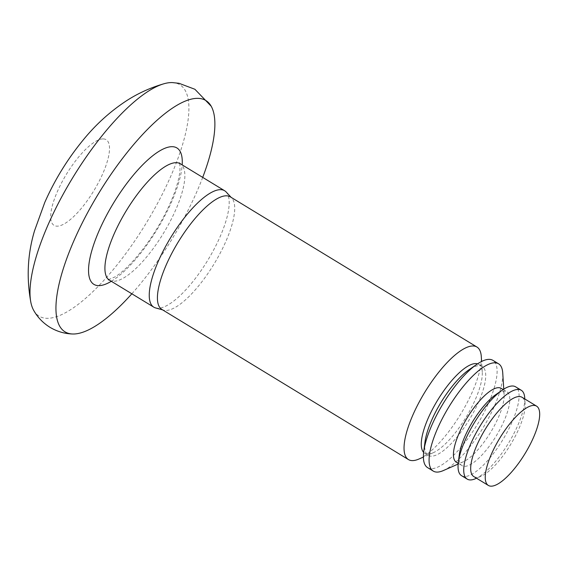 <?xml version="1.0" encoding="UTF-8"?>
<svg xmlns="http://www.w3.org/2000/svg" width="568" height="568" viewBox="0 0 568 568"><rect width="100%" height="100%" fill="white"/><g stroke="black" fill="none" stroke-linecap="round" stroke-linejoin="round"><path stroke-width="0.43" stroke-dasharray="2.84 2.13" d="M33.668 310.334A135.425 43.196 121.3 0 0 146.381 222.869A135.425 43.196 121.3 0 0 172.352 82.587M131.84 293.791A135.425 43.196 121.3 0 0 202.712 177.393M473.776 476.559A46.406 14.803 121.3 0 0 481.217 476.169A46.406 14.803 121.3 0 0 510.554 444.623A46.406 14.803 121.3 0 0 525.116 404.075A46.406 14.803 121.3 0 0 522.042 397.288M475.53 478.675A52.008 16.586 121.3 0 0 508.41 443.317A52.008 16.586 121.3 0 0 524.725 397.877M461.535 475.657A52.008 16.586 121.3 0 0 502.751 439.866A52.008 16.586 121.3 0 0 515.623 386.822M459.349 454.542A43.203 13.781 121.3 0 0 461.997 465.639A43.203 13.781 121.3 0 0 496.233 435.904A43.203 13.781 121.3 0 0 506.933 391.835A43.203 13.781 121.3 0 0 504.114 391.146A43.203 13.781 121.3 0 0 495.857 394.575M456.303 462.175A43.203 13.781 121.3 0 0 463.232 461.812A43.203 13.781 121.3 0 0 490.546 432.44A43.203 13.781 121.3 0 0 504.107 394.689A43.203 13.781 121.3 0 0 501.246 388.37M443.331 470.567A62.807 20.036 121.3 0 0 483.034 427.867A62.807 20.036 121.3 0 0 502.744 372.984M427.605 467.641A62.807 20.036 121.3 0 0 477.376 424.417A62.807 20.036 121.3 0 0 492.932 360.361M424.985 441.989A52.008 16.586 121.3 0 0 428.173 455.344A52.008 16.586 121.3 0 0 469.388 419.553A52.008 16.586 121.3 0 0 482.267 366.509A52.008 16.586 121.3 0 0 478.874 365.678A52.008 16.586 121.3 0 0 468.934 369.811M423.65 452.376A52.008 16.586 121.3 0 0 424.729 453.25A52.008 16.586 121.3 0 0 433.065 452.817A52.008 16.586 121.3 0 0 465.945 417.459A52.008 16.586 121.3 0 0 482.26 372.019A52.008 16.586 121.3 0 0 478.817 364.415A52.008 16.586 121.3 0 0 477.553 363.847M418.985 459.008A65.874 21.016 121.3 0 0 460.634 414.221A65.874 21.016 121.3 0 0 481.302 356.661M161.809 309.39A65.874 21.016 121.3 0 0 163.563 310.142A65.874 21.016 121.3 0 0 214.015 264.056A65.874 21.016 121.3 0 0 231.801 198.076A65.874 21.016 121.3 0 0 230.324 196.862M155.596 307.934A68.139 21.733 121.3 0 0 207.781 260.258A68.139 21.733 121.3 0 0 226.185 192.012M102.929 138.904A50.14 15.996 121.3 0 0 52.604 204.721A50.14 15.996 121.3 0 0 84.845 203.955A50.14 15.996 121.3 0 0 102.929 138.904M109.454 280.159A68.139 21.733 121.3 0 0 163.456 233.27A68.139 21.733 121.3 0 0 180.326 163.761M111.307 281.288A79.875 25.482 121.3 0 0 182.179 164.897M525.116 404.075L524.796 398.963M481.217 476.169L476.531 478.235M458.22 463.339L461.997 465.639M503.163 389.534L506.933 391.835M504.107 394.689L503.759 389.158M463.232 461.812L458.156 464.042M424.729 453.25L428.173 455.344M478.817 364.415L482.267 366.509M482.26 372.019L481.6 361.475M433.065 452.817L423.394 457.07M231.801 198.076L231.133 197.359M163.563 310.142L162.618 309.879M108.247 279.726L114.651 277.085C125.13 271.199 143.172 251.766 157.279 228.038C166.161 213.135 172.615 199.183 176.641 186.169C178.615 179.566 179.729 174.106 179.978 169.782C179.978 165.153 179.779 162.86 179.389 162.895"/><path stroke-width="0.85" d="M202.712 177.393A135.425 43.196 121.3 0 0 211.204 106.244L194.909 89.275L179.034 83.304L172.352 82.587A135.425 43.196 121.3 0 0 171.082 82.58A135.425 43.196 121.3 0 0 164.152 83.702A135.425 43.196 121.3 0 0 72.59 177.94A135.425 43.196 121.3 0 0 30.892 302.545A135.425 43.196 121.3 0 0 33.668 310.334C37.545 317.278 42.976 322.936 49.97 327.31C57.063 331.513 64.582 333.736 72.526 333.991A135.425 43.196 121.3 0 0 131.84 293.791M211.204 106.244A135.425 43.196 121.3 0 0 196.989 98.356A135.425 43.196 121.3 0 0 85.903 215.868A135.425 43.196 121.3 0 0 72.526 333.991M533.572 405.41A46.406 14.803 121.3 0 0 497.454 442.124A46.406 14.803 121.3 0 0 488.331 485.42A46.406 14.803 121.3 0 0 525.109 453.484A46.406 14.803 121.3 0 0 536.597 406.148A46.406 14.803 121.3 0 0 533.572 405.41M536.597 406.148L522.042 397.288A46.406 14.803 121.3 0 0 519.017 396.549A46.406 14.803 121.3 0 0 482.899 433.256A46.406 14.803 121.3 0 0 473.776 476.559L488.331 485.42M524.796 398.963L524.725 397.877A52.008 16.586 121.3 0 0 521.282 390.273A52.008 16.586 121.3 0 0 517.895 389.442A52.008 16.586 121.3 0 0 477.418 430.579A52.008 16.586 121.3 0 0 467.194 479.108A52.008 16.586 121.3 0 0 475.53 478.675L476.531 478.235M521.282 390.273L515.623 386.822A52.008 16.586 121.3 0 0 512.23 385.999A52.008 16.586 121.3 0 0 502.297 390.124A52.008 16.586 121.3 0 0 458.34 462.302A52.008 16.586 121.3 0 0 461.535 475.657L467.194 479.108M502.297 390.124L495.857 394.575A43.203 13.781 121.3 0 0 459.349 454.542L458.34 462.302M503.163 389.534L501.246 388.37A43.203 13.781 121.3 0 0 498.427 387.681A43.203 13.781 121.3 0 0 464.801 421.861A43.203 13.781 121.3 0 0 456.303 462.175L458.22 463.339M503.759 389.158L502.744 372.984A62.807 20.036 121.3 0 0 498.59 363.804A62.807 20.036 121.3 0 0 494.494 362.803A62.807 20.036 121.3 0 0 445.61 412.489A62.807 20.036 121.3 0 0 433.263 471.092A62.807 20.036 121.3 0 0 443.331 470.567L458.156 464.042M498.59 363.804L492.932 360.361A62.807 20.036 121.3 0 0 488.835 359.359A62.807 20.036 121.3 0 0 476.829 364.344A62.807 20.036 121.3 0 0 423.749 451.51A62.807 20.036 121.3 0 0 427.605 467.641L433.263 471.092M476.829 364.344L468.934 369.811A52.008 16.586 121.3 0 0 424.985 441.989L423.749 451.51M477.553 363.847A52.008 16.586 121.3 0 0 475.43 363.584A52.008 16.586 121.3 0 0 436.018 402.861A52.008 16.586 121.3 0 0 423.65 452.376M481.6 361.475L481.302 356.661A65.874 21.016 121.3 0 0 476.942 347.034A65.874 21.016 121.3 0 0 472.647 345.983A65.874 21.016 121.3 0 0 421.371 398.097A65.874 21.016 121.3 0 0 408.427 459.555A65.874 21.016 121.3 0 0 418.985 459.008L423.394 457.07M476.942 347.034L230.324 196.862A65.874 21.016 121.3 0 0 226.029 195.811A65.874 21.016 121.3 0 0 174.752 247.925A65.874 21.016 121.3 0 0 161.809 309.39L408.427 459.555M231.133 197.359L226.185 192.012A68.139 21.733 121.3 0 0 224.651 190.756A68.139 21.733 121.3 0 0 220.206 189.669A68.139 21.733 121.3 0 0 167.177 243.58A68.139 21.733 121.3 0 0 153.779 307.153A68.139 21.733 121.3 0 0 155.596 307.934L162.618 309.879M179.389 162.895L180.326 163.761A68.139 21.733 121.3 0 0 175.881 162.682A68.139 21.733 121.3 0 0 122.844 216.585A68.139 21.733 121.3 0 0 109.454 280.159L153.779 307.153M182.179 164.897A79.875 25.482 121.3 0 0 171.721 146.686A79.875 25.482 121.3 0 0 99.911 228.869A79.875 25.482 121.3 0 0 111.307 281.288M164.152 83.702C150.605 87.6 138.038 93.294 126.472 100.784C109.965 111.626 95.396 124.882 82.75 140.537C67.308 159.43 54.649 180.063 44.765 202.435L34.563 230.679C27.576 253.96 26.348 277.915 30.892 302.545M180.326 163.761L224.651 190.756M109.454 280.159L108.247 279.726"/></g></svg>
